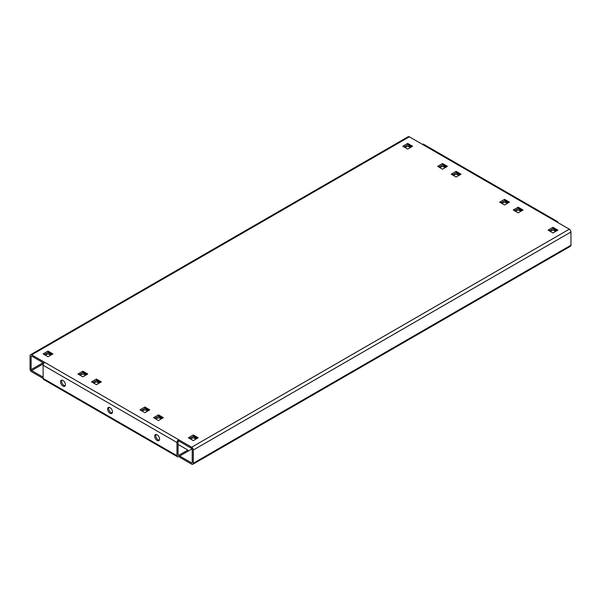 <?xml version="1.0" encoding="UTF-8"?>
<svg xmlns="http://www.w3.org/2000/svg" width="601" height="601" viewBox="0 0 601 601"><rect width="100%" height="100%" fill="white"/><g stroke="black" fill="none" stroke-linecap="round" stroke-linejoin="round"><path stroke-width="0.9" d="M65.163 385.819A3.463 1.998 60 0 1 64.059 385.481A3.463 1.998 60 0 1 61.873 380.125M62.97 386.112A3.463 1.998 60 0 1 60.709 383.062A3.463 1.998 60 0 1 61.242 380.283A3.463 1.998 60 0 1 62.97 380.456A3.463 1.998 60 0 1 65.231 383.506A3.463 1.998 60 0 1 64.705 386.285A3.463 1.998 60 0 1 62.97 386.112M112.229 412.992A3.463 1.998 60 0 1 111.132 412.662A3.463 1.998 60 0 1 108.946 407.298M110.043 413.285A3.463 1.998 60 0 1 107.782 410.235A3.463 1.998 60 0 1 108.308 407.463A3.463 1.998 60 0 1 110.043 407.636A3.463 1.998 60 0 1 112.304 410.686A3.463 1.998 60 0 1 111.771 413.458A3.463 1.998 60 0 1 110.043 413.285M159.303 440.165A3.463 1.998 60 0 1 158.198 439.834A3.463 1.998 60 0 1 156.012 434.478M157.109 440.465A3.463 1.998 60 0 1 154.848 437.408A3.463 1.998 60 0 1 155.381 434.636A3.463 1.998 60 0 1 157.109 434.808A3.463 1.998 60 0 1 159.378 437.859A3.463 1.998 60 0 1 158.844 440.638A3.463 1.998 60 0 1 157.109 440.465M44.744 362.388A2.306 1.33 -60 0 0 43.107 365.22L43.107 378.412L31.68 371.816A2.306 1.33 -120 0 1 30.05 368.991L30.05 355.792A2.306 1.33 -120 0 1 30.531 354.74L408.177 136.705A2.306 1.33 60 0 1 409.334 136.818L31.68 354.853L191.666 447.219L569.32 229.184L409.334 136.818M178.061 455.07A0.766 0.443 120 0 0 178.61 455.385L178.061 455.07L178.061 441.878A0.766 0.443 120 0 1 178.61 440.931L178.61 439.677A2.306 1.33 120 0 0 176.972 442.509L176.972 455.701A2.306 1.33 120 0 0 177.453 456.76A2.306 1.33 120 0 0 178.61 456.64L192.05 448.879M43.107 362.704L31.139 369.615L31.139 356.423L31.68 356.108L43.896 363.154M191.666 447.219A2.306 1.33 -120 0 1 193.297 450.044L193.297 463.243L570.95 245.208L570.95 232.009A2.306 1.33 60 0 0 569.32 229.184M178.61 440.931L191.666 448.474A0.766 0.443 -120 0 1 192.215 449.42L192.215 462.612L191.666 462.928A0.766 0.443 -120 0 0 192.215 462.612M456.422 172.803L452.32 174.831M96.731 380.471L92.629 382.499M83.126 372.612L79.024 374.641M504.855 200.764L500.753 202.792M442.817 164.944L438.715 166.98M553.288 228.726L549.186 230.754M48.298 352.509L44.196 354.537M193.59 436.394L189.488 438.422M518.46 208.615L514.358 210.65M158.769 416.283L154.667 418.311M145.164 408.432L141.062 410.46M407.996 144.841L403.895 146.869M456.129 171.375L451.231 174.2L456.129 177.032L461.027 174.2L456.129 171.375L456.129 172.63M101.336 381.868L96.438 379.043L91.54 381.868L96.438 384.7L101.336 381.868M87.731 374.017L82.833 371.185L77.935 374.017L82.833 376.842L87.731 374.017M499.664 202.161L504.562 204.994L509.46 202.161L504.562 199.337L499.664 202.161M442.524 163.525L437.633 166.349L442.524 169.174L447.422 166.349L442.524 163.525L442.524 164.779M548.097 230.123L552.995 232.955L557.893 230.123L552.995 227.298L548.097 230.123M52.903 353.906L48.005 351.082L43.107 353.906L48.005 356.739L52.903 353.906M193.297 440.623L198.195 437.791L193.297 434.966L188.398 437.791L193.297 440.623M513.269 210.019L518.167 212.844L523.065 210.019L518.167 207.195L513.269 210.019M158.476 420.512L163.367 417.687L158.476 414.855L153.578 417.687L158.476 420.512M144.871 412.662L149.769 409.829L144.871 407.005L139.973 409.829L144.871 412.662M407.703 143.414L402.805 146.238L407.703 149.071L412.602 146.238L407.703 143.414L407.703 144.668M31.68 356.108A0.766 0.443 -120 0 0 31.139 356.423M31.68 354.853A2.306 1.33 -120 0 0 30.531 354.74M570.95 245.208A2.306 1.33 60 0 1 570.469 246.26L192.823 464.295A2.306 1.33 -120 0 0 193.297 463.243M191.666 462.928L179.699 456.016L179.699 457.271L191.666 464.182A2.306 1.33 -120 0 0 192.823 464.295M31.139 369.615A0.766 0.443 -120 0 0 31.68 370.562L43.527 363.725M43.107 377.158L31.68 370.562M422.39 144.36A2.306 1.33 -60 0 1 423.547 144.24L557.412 221.529A2.306 1.33 120 0 0 556.256 221.641M557.893 222.588A2.306 1.33 120 0 0 557.412 221.529M177.453 456.76L43.588 379.471A2.306 1.33 -60 0 1 43.107 378.412L176.972 455.701M187.858 451.298L187.858 450.044L178.61 455.385M178.061 444.387L187.858 450.044M144.871 408.259L144.871 407.005M158.476 416.117L158.476 414.855M518.167 208.449L518.167 207.195M193.297 436.221L193.297 434.966M48.005 352.336L48.005 351.082M552.995 228.553L552.995 227.298M504.562 200.591L504.562 199.337M82.833 372.447L82.833 371.185M96.438 380.298L96.438 379.043M453.823 175.702A2.306 1.33 180 0 1 454.499 174.823A2.306 1.33 180 0 1 456.963 174.523A2.306 1.33 180 0 1 458.435 175.702M456.888 171.811L456.64 172.983M456.595 172.457L460.133 174.5L460.426 173.854M440.225 167.844A2.306 1.33 180 0 1 440.894 166.973A2.306 1.33 180 0 1 443.358 166.672A2.306 1.33 180 0 1 444.83 167.844M443.283 163.96L443.042 165.132M442.99 164.606L446.528 166.65L446.821 166.004M405.397 147.741A2.306 1.33 180 0 1 406.066 146.862A2.306 1.33 180 0 1 408.53 146.561A2.306 1.33 180 0 1 410.01 147.741M408.455 143.849L408.214 145.021M408.162 144.495L411.7 146.539L411.993 145.893M45.699 355.409A2.306 1.33 180 0 1 46.375 354.53A2.306 1.33 180 0 1 48.839 354.229A2.306 1.33 180 0 1 50.311 355.409M48.764 351.517L48.516 352.689M48.471 352.163L52.009 354.207L52.302 353.561M80.526 375.512A2.306 1.33 180 0 1 81.203 374.641A2.306 1.33 180 0 1 83.659 374.333A2.306 1.33 180 0 1 85.139 375.512M83.592 371.628L83.344 372.8M83.299 372.274L86.837 374.318L87.13 373.664M94.132 383.363A2.306 1.33 180 0 1 94.808 382.491A2.306 1.33 180 0 1 97.264 382.191A2.306 1.33 180 0 1 98.744 383.363M97.197 379.479L96.949 380.651M96.904 380.125L100.435 382.168L100.735 381.522M502.256 203.664A2.306 1.33 180 0 1 502.932 202.785A2.306 1.33 180 0 1 505.388 202.484A2.306 1.33 180 0 1 506.868 203.664M505.321 199.772L505.073 200.944M505.028 200.418L508.559 202.462L508.859 201.816M142.565 411.324A2.306 1.33 180 0 1 143.233 410.453A2.306 1.33 180 0 1 145.697 410.152A2.306 1.33 180 0 1 147.177 411.324M145.63 407.44L145.382 408.612M145.329 408.087L148.868 410.13L149.161 409.484M156.17 419.182A2.306 1.33 180 0 1 156.838 418.311A2.306 1.33 180 0 1 159.303 418.003A2.306 1.33 180 0 1 160.775 419.182M159.227 415.299L158.987 416.47M158.934 415.945L162.473 417.98L162.766 417.334M190.99 439.286A2.306 1.33 180 0 1 191.666 438.414A2.306 1.33 180 0 1 194.131 438.114A2.306 1.33 180 0 1 195.603 439.286M194.055 435.402L193.815 436.574M193.762 436.048L197.301 438.091L197.594 437.445M550.689 231.625A2.306 1.33 180 0 1 551.357 230.746A2.306 1.33 180 0 1 553.822 230.446A2.306 1.33 180 0 1 555.301 231.625M553.754 227.734L553.506 228.906M553.453 228.38L556.992 230.423L557.285 229.777M515.861 211.514A2.306 1.33 180 0 1 516.537 210.643A2.306 1.33 180 0 1 518.994 210.342A2.306 1.33 180 0 1 520.474 211.514M518.926 207.63L518.678 208.802M518.625 208.277L522.164 210.32L522.464 209.674M43.107 365.22L176.972 442.509M193.297 450.044L570.95 232.009M459.893 174.861L456.399 172.848M446.288 167.003L442.794 164.99M411.46 146.899L407.974 144.886M51.769 354.567L48.275 352.554M86.597 374.671L83.103 372.658M100.202 382.529L96.708 380.516M508.318 202.822L504.832 200.809M148.627 410.491L145.141 408.477M162.232 418.341L158.747 416.328M197.06 438.452L193.567 436.431M556.751 230.784L553.266 228.771M521.923 210.673L518.438 208.66M459.712 174.966L456.392 173.05M446.107 167.108L442.787 165.192M411.279 147.005L407.959 145.089M51.588 354.673L48.268 352.757M86.416 374.776L83.096 372.86M100.021 382.634L96.701 380.718M508.138 202.928L504.825 201.012M145.126 408.672L148.447 410.596M162.052 418.446L158.732 416.531M196.88 438.55L193.56 436.634M556.571 230.889L553.251 228.973M521.743 210.778L518.43 208.863"/></g></svg>

